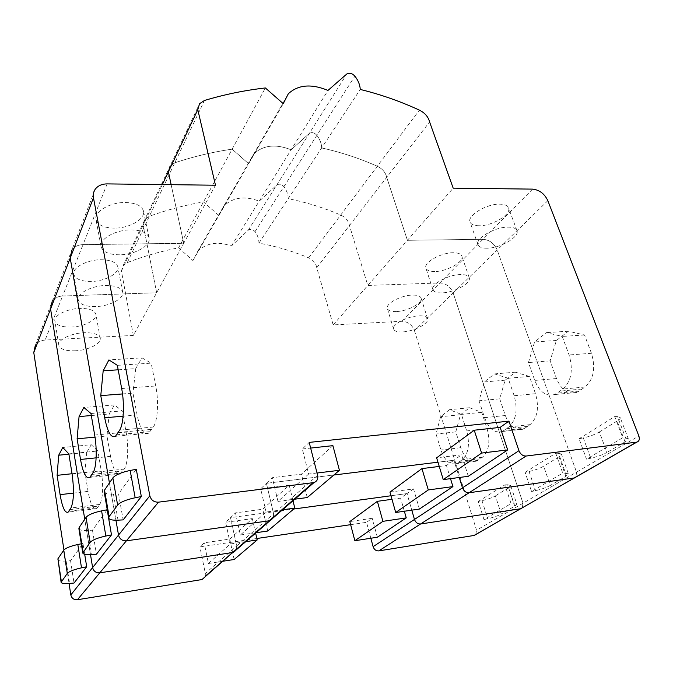 <?xml version="1.0" encoding="UTF-8"?>
<svg xmlns="http://www.w3.org/2000/svg" width="673" height="673" viewBox="0 0 673 673"><rect width="100%" height="100%" fill="white"/><g stroke="black" fill="none" stroke-linecap="round" stroke-linejoin="round"><path stroke-width="0.5" stroke-dasharray="3.37 2.52" d="M109.43 482.936L115.933 520.212L109.43 482.936M133.338 335.415L121.409 271.051L123.05 265.742L127.273 262.579C144.131 256.11 161.226 251.189 178.572 247.832L192.941 260.577L197.635 251.542C206.333 242.877 217.572 241.043 231.369 246.049L248.244 230.216C250.524 228.736 252.779 229.207 255.025 231.613C257.683 235.323 258.979 239.159 258.928 243.13C275.93 246.225 292.494 251.122 308.621 257.818C313.206 259.963 315.923 263.261 316.764 267.728L333.177 324.908L401.932 321.29C407.863 321.576 412.044 324.706 414.467 330.662L453.156 292.957C450.481 286.698 446.039 283.358 439.831 282.954L367.803 285.445L349.447 225.497C348.479 220.837 345.569 217.345 340.715 215.024C323.654 207.721 306.156 202.287 288.212 198.712C288.204 194.573 286.774 190.552 283.913 186.64C281.507 184.082 279.127 183.552 276.746 185.033L259.231 201.168C244.61 195.658 232.774 197.324 223.714 206.174L218.876 215.511L203.507 201.908C185.21 205.046 167.156 209.825 149.339 216.252L144.897 219.465L143.214 224.984L156.666 292.763L62.606 296.019C58.013 296.28 54.538 298.063 52.183 301.386L35.333 345.316C37.562 342.128 40.826 340.378 45.116 340.058L133.338 335.415L183.721 243.29L83.015 244.636C78.085 244.804 74.367 246.621 71.86 250.078L95.145 189.357M121.409 271.051L143.214 224.984L156.666 292.763L62.606 296.019L83.015 244.636L183.721 243.29L171.152 184.688L183.721 243.29L215.478 185.226M401.932 321.29L439.831 282.954C446.039 283.358 450.481 286.698 453.156 292.957L523.005 503.211L522.265 507.879L523.005 503.211L453.156 292.957L497.212 250.011C494.243 243.433 489.507 239.857 482.995 239.294L407.417 240.303L386.714 177.352C385.595 172.481 382.457 168.78 377.301 166.239C359.197 158.231 340.656 152.132 321.669 147.959C321.568 143.66 319.978 139.437 316.89 135.298C314.308 132.581 311.776 131.967 309.302 133.447L291.123 149.793C275.568 143.677 263.067 145.124 253.628 154.125L248.665 163.741L232.135 149.162C212.786 151.972 193.673 156.515 174.795 162.799L170.109 166.054L199.536 103.718M414.467 330.662L476.534 530.164L576.534 472.168L575.903 477.098L576.534 472.168L497.212 250.011L576.534 472.168L638.862 436.028M439.242 466.431L446.468 465.531L453.922 460.231L437.955 462.2L453.922 460.231L459.28 477.485L453.922 460.231L461.552 454.813L436.626 457.825M273.524 517.024L273.6 513.785L266.424 483.307L333.867 475.012L266.424 483.307L272.321 477.679L301.42 474.162L332.899 445.644M317.033 473.01L308.655 474.028L302.328 448.984L309.201 442.405M308.655 474.028L277.966 501.419L272.321 477.679M302.328 448.984L310.657 448.075M468.307 476.299L461.552 454.813M579.083 438.746L614.71 416.587L622.752 437.753L586.477 459.129L579.083 438.746L583.298 437.887C589.582 436.499 594.932 434.539 599.357 431.982L606.953 452.416C602.453 454.889 597.044 456.832 590.717 458.246L586.477 459.129M579.1 391.08L576.467 392.46C567.919 394.58 561.274 389.936 556.512 378.537L550.11 360.871L556.394 340.488L568.357 331.225L584.492 334.986L591.458 353.291C595.824 368.064 593.687 379.303 585.047 387.017L579.1 391.08L557 393.167L554.417 394.563C546.013 396.683 539.468 391.972 534.774 380.422L528.456 362.545L534.606 341.943L546.35 332.605L562.216 336.433L569.097 354.965C573.421 369.923 571.335 381.288 562.838 389.07L557 393.167M333.177 324.908L453.181 188.146M479.05 225.758C474.12 225.724 471.125 224.504 470.065 222.098C466.751 215.789 486.495 203.709 499.846 204.163C504.607 204.256 507.501 205.45 508.527 207.772C511.774 214.3 492.173 226.069 479.05 225.758M316.764 267.728L429.61 121.948M258.928 243.13L360.24 89.442M231.369 246.049L327.978 90.418M192.941 260.577L283.249 103.667M178.572 247.832L265.364 87.953M114.41 228.13C104.004 227.92 97.871 225.11 96.012 219.692C93.64 211.835 110.019 202.152 125.514 202.514C135.71 202.876 141.675 205.652 143.425 210.834C145.822 218.851 129.696 228.307 114.41 228.13M104.147 491.66C104.795 493.41 107.89 494.226 113.451 494.1L118.557 493.932L136.266 469.3M118.557 493.932L123.159 519.893M550.11 360.871L528.456 362.545M556.394 340.488L534.606 341.943M568.357 331.225L546.35 332.605M584.492 334.986L562.216 336.433M486.974 248.211C482.019 248.244 479.033 247.1 477.998 244.787C474.759 238.73 494.806 226.835 508.233 227.121C513.019 227.146 515.913 228.273 516.906 230.503C520.061 236.77 500.165 248.362 486.974 248.211M119.626 254.789C109.127 254.705 102.961 252.064 101.127 246.848C98.796 239.277 115.419 229.703 131.058 229.88C141.347 230.107 147.345 232.723 149.061 237.72C151.4 245.452 135.054 254.781 119.626 254.789M117.354 365.346L151.164 363.151L142.02 357.851L108.917 359.92M122.52 393.941L132.96 393.133L137.115 414.963C140.144 429.13 144.005 435.195 148.699 433.16L153.309 427.027C157.692 421.197 158.921 401.268 155.732 385.974L151.164 363.142M118.187 369.805L135.71 368.636L132.96 393.133M135.71 368.636L142.02 357.851M307.258 497.549L301.42 474.162M277.966 501.419L294.782 499.198M625.066 441.867L617.141 421.054C619.48 419.599 620.498 418.446 620.212 417.588L628.229 438.577C628.498 439.36 627.438 440.462 625.066 441.867L606.953 452.416M617.141 421.054L599.357 431.982M628.229 438.577L622.752 437.753M614.71 416.587L617.536 416.671L625.579 437.77M620.212 417.588L617.536 416.671M84.756 519.262L90.51 554.645L84.756 519.262M391.98 499.307L400.603 498.121L407.005 493.57L390.979 495.757L407.005 493.57L411.792 510.159L407.005 493.57L413.542 488.926L389.945 492.098M236.585 549.059L236.703 546.039L230.503 517.655L293.714 509.032L230.503 517.655L235.483 512.893L262.706 509.225L289.205 485.225L260.687 488.791L266.424 483.307L273.6 513.785L317.622 475.298M270.083 520.582C272.969 519.379 274.138 517.116 273.6 513.785L236.703 546.039L230.503 517.655L225.64 522.298L252.341 518.614L229.729 539.098L204.171 542.825L199.906 546.905L256.859 538.501M282.559 509.781L266.087 512.027L240.362 534.993L235.483 512.893M266.087 512.027L260.687 488.791M450.498 478.646L446.468 465.531M419.414 509.057L413.542 488.926M525.1 472.32L555.747 453.257L562.729 473.127L531.561 491.5L525.1 472.32L529.054 471.495C534.951 470.175 539.822 468.408 543.666 466.196L550.295 485.426C546.392 487.563 541.471 489.305 535.54 490.651L531.561 491.5M524.948 428.146L522.938 429.214C515.459 431.04 509.587 426.472 505.33 415.51L499.711 398.82L505.103 380.186L515.451 372.186L529.424 376.443L535.498 393.713C539.325 407.577 537.517 417.883 530.08 424.638L524.948 428.146L503.858 430.484L501.881 431.561C494.537 433.378 488.766 428.743 484.577 417.655L479.033 400.772L484.299 381.961L494.436 373.902L508.165 378.243L514.155 395.716C517.932 409.739 516.174 420.154 508.881 426.96L503.858 430.484M547.839 200.672L497.212 250.011C494.243 243.433 489.507 239.857 482.995 239.294L407.417 240.303L386.714 177.352C385.595 172.481 382.457 168.78 377.301 166.239C359.197 158.231 340.656 152.132 321.669 147.959C321.568 143.66 319.978 139.437 316.89 135.298C314.308 132.581 311.776 131.967 309.302 133.447L291.123 149.793C275.568 143.677 263.067 145.124 253.628 154.125L248.665 163.741L232.135 149.162C212.786 151.972 193.673 156.515 174.795 162.799L170.109 166.054L144.897 219.465L143.214 224.984L162.344 184.579M434.968 271.513C429.929 271.598 426.918 270.487 425.933 268.199C423.233 262.764 440.697 252.678 453.047 252.745C457.951 252.72 460.879 253.814 461.821 256.026C464.471 261.62 447.141 271.48 434.968 271.513M91.301 281.457C81.29 281.482 75.469 279.135 73.811 274.416C71.918 267.904 86.607 259.786 100.706 259.744C110.549 259.845 116.244 262.167 117.783 266.701C119.685 273.331 105.224 281.264 91.301 281.457M107.133 183.897L83.015 244.636C78.085 244.804 74.367 246.621 71.86 250.078L52.183 301.386C54.538 298.063 58.013 296.28 62.606 296.019L45.116 340.058M78.884 528.608C79.448 530.097 82.4 530.719 87.734 530.475L92.479 530.206L107.175 509.764M92.479 530.206L96.441 554.224M499.711 398.82L479.033 400.772M505.103 380.186L484.299 381.961M515.451 372.186L494.436 373.902M529.424 376.443L508.165 378.243M441.968 292.873C436.895 293.016 433.883 291.981 432.932 289.785C430.291 284.578 447.999 274.643 460.416 274.559C465.354 274.483 468.273 275.501 469.19 277.621C471.765 282.988 454.199 292.696 441.968 292.873M95.86 306.577C85.774 306.72 79.91 304.524 78.278 299.99C76.419 293.731 91.309 285.705 105.535 285.495C115.462 285.478 121.182 287.649 122.696 292.015C124.547 298.391 109.901 306.223 95.86 306.577M90.973 413.525L122.192 410.883L114.469 404.969L83.856 407.468M91.318 415.535L109.186 414.004L106.948 436.003L110.54 456.353C113.207 469.788 116.53 475.693 120.517 474.061L124.236 469.081C127.895 464.252 128.846 446.334 126.112 432.108L122.192 410.883M95.011 437.13L106.948 435.995M109.186 414.004L114.469 404.969M292.991 500.754L289.205 485.225M267.745 531.022L262.706 509.225M240.362 534.993L256.077 532.713M565.875 476.349L558.985 456.79L561.408 454.056L568.374 473.75L565.875 476.349L550.295 485.426M558.985 456.79L543.666 466.196M568.374 473.75L562.729 473.127M555.747 453.257L558.523 453.24L565.505 473.052M561.408 454.056L558.523 453.24M63.943 549.95L69.067 583.483M475.718 534.589L476.534 530.164M370.831 538.249L366.533 522.324L372.203 518.294L349.817 521.567M350.633 524.671L366.533 522.324M205.181 576.29L205.332 573.455L199.906 546.905M233.321 552.415C236.03 551.263 237.157 549.143 236.703 546.039L205.332 573.455M245.738 541.672L230.326 543.952L208.437 563.494L204.171 542.825M230.326 543.952L225.64 522.298M404.347 511.236L400.603 498.121M377.36 537.239L372.203 518.294M478.259 501.444L504.91 484.871L511.043 503.589L483.971 519.548L478.259 501.444L481.994 500.653C487.546 499.391 492.005 497.801 495.387 495.866L501.234 514.004C497.81 515.871 493.301 517.453 487.723 518.732L483.971 519.548M477.998 460.29L476.417 461.131C469.821 462.704 464.614 458.22 460.778 447.696L455.798 431.873L460.475 414.736L469.51 407.737L481.733 412.347L487.092 428.684C490.474 441.74 488.926 451.255 482.457 457.228L477.998 460.29L457.833 462.797L456.294 463.647C449.833 465.203 444.71 460.66 440.941 450.018L436.037 434.026L440.596 416.738L449.438 409.706L461.434 414.391L466.709 430.913C470.04 444.113 468.543 453.72 462.208 459.726L457.833 462.797M532.587 189.121L439.831 282.954L367.803 285.445L349.447 225.497C348.479 220.837 345.569 217.345 340.715 215.024C323.654 207.721 306.156 202.287 288.212 198.712C288.204 194.573 286.774 190.552 283.913 186.64C281.507 184.082 279.127 183.552 276.746 185.033L259.231 201.168C244.61 195.658 232.774 197.324 223.714 206.174L218.876 215.511L203.507 201.908C185.21 205.046 167.156 209.825 149.339 216.252L144.897 219.465L123.05 265.742M396.405 311.549C391.299 311.725 388.296 310.741 387.387 308.587C385.141 303.876 400.78 295.287 412.263 295.085C417.252 294.967 420.179 295.943 421.054 298.03C423.241 302.867 407.745 311.263 396.405 311.549M71.531 327.061C61.924 327.271 56.381 325.311 54.892 321.181C53.344 315.704 66.669 308.756 79.607 308.419C89.08 308.318 94.506 310.261 95.894 314.257C97.434 319.818 84.318 326.624 71.531 327.061M57.71 559.608C58.223 560.887 61.033 561.366 66.139 561.03L70.564 560.685L82.956 543.456L84.697 554.3M70.564 560.685L74.022 583.037M455.798 431.873L436.037 434.026M460.475 414.736L440.596 416.738M469.51 407.737L449.438 409.706M481.733 412.347L461.434 414.391M402.631 331.907C397.499 332.134 394.496 331.217 393.612 329.156C391.425 324.647 407.258 316.192 418.799 315.856C423.813 315.679 426.749 316.588 427.591 318.59C429.719 323.217 414.03 331.486 402.631 331.907M75.561 350.793C65.887 351.113 60.309 349.295 58.845 345.333C57.323 340.075 70.808 333.202 83.856 332.731C93.404 332.512 98.855 334.321 100.218 338.157C101.724 343.499 88.457 350.221 75.561 350.793M68.865 453.896L97.854 450.977L91.242 444.702L62.774 447.478M72.045 473.725L84.899 472.32L88.054 491.383C90.426 504.136 93.32 509.856 96.744 508.552L99.806 504.422C103.028 497.827 103.516 486.621 101.261 470.806L97.854 450.977M68.907 454.182L86.741 452.391L84.899 472.32M86.741 452.391L91.242 444.702M255.631 533.1L252.341 518.614M234.145 559.499L229.729 539.098M208.437 563.494L223.184 561.198M514.778 506.121L508.712 487.673L510.656 485.485L516.78 504.043L514.778 506.121L501.234 514.004M508.712 487.673L495.387 495.866M516.78 504.043L511.043 503.589M504.91 484.871L507.619 484.779L513.751 503.446M510.656 485.485L507.619 484.779M82.956 543.456L81.307 543.792M308.621 257.818L419.388 110.12M255.025 231.613L354.89 76.142M248.244 230.216L346.822 73.988M127.273 262.579L204.491 100.454M556.512 378.537L534.774 380.422M591.458 353.291L569.097 354.965M585.047 387.017L562.838 389.07M582.061 389.053L559.911 391.131M121.67 388.523L155.732 385.974M153.309 427.027L119.643 430.148M118.179 432.487L151.703 429.349M116.732 434.8L150.121 431.645M137.115 414.963L123.109 416.183M583.298 437.887L590.717 458.246M113.451 494.1L118.019 520.153M505.33 415.51L484.577 417.655M535.498 393.713L514.155 395.716M530.08 424.638L508.881 426.96M527.506 426.396L506.357 428.735M94.674 435.052L126.112 432.108M124.236 469.081L93.143 472.48M91.923 474.431L122.898 471.016M90.72 476.358L121.577 472.926M110.54 456.353L96.138 457.842M529.054 471.495L535.54 490.651M87.734 530.475L91.663 554.577M460.778 447.696L440.941 450.018M487.092 428.684L466.709 430.913M482.457 457.228L462.208 459.726M480.219 458.767L460.012 461.266M72.087 473.994L101.261 470.806M99.806 504.422L70.926 507.98M69.891 509.621L98.67 506.054M68.873 511.253L97.551 507.678M88.054 491.383L73.466 493.09M481.994 500.653L487.723 518.732M66.139 561.03L69.563 583.441M197.635 251.542L288.313 93.783M576.467 392.46L554.417 394.563M477.998 244.787L470.065 222.098M516.906 230.503L508.527 207.772M101.127 246.848L96.012 219.692M149.061 237.72L143.425 210.834M148.699 433.16L115.428 436.331M522.938 429.214L501.881 431.561M432.932 289.785L425.933 268.199M469.19 277.621L461.821 256.026M78.278 299.99L73.811 274.416M122.696 292.015L117.783 266.701M120.517 474.061L89.761 477.494M476.417 461.131L456.294 463.647M393.612 329.156L387.387 308.587M427.591 318.59L421.054 298.03M58.845 345.333L54.892 321.181M100.218 338.157L95.894 314.257M96.744 508.552L68.141 512.128"/><path stroke-width="1.01" d="M35.333 345.316L33.776 352.551L50.576 309L52.183 301.386L50.576 309L70.211 258.087L71.86 250.078L70.211 258.087L109.43 482.936L70.211 258.087L93.463 197.795L149.835 495.816C151.114 500.157 153.999 502.277 158.5 502.159L313.997 482.566C317.076 481.321 318.279 478.898 317.622 475.298L309.201 442.405L508.956 421.13L500.165 427.372L474.238 430.207L436.626 457.825L443.255 479.605L468.307 476.299L507.678 449.917L500.165 427.372M69.067 583.483L70.816 594.932L92.613 567.591L90.51 554.645L92.613 567.591L118.524 535.085L115.933 520.212L118.524 535.085C119.643 539.073 122.259 540.983 126.381 540.823L158.5 502.159M162.344 184.579L168.393 171.792L170.109 166.054L168.393 171.792L171.152 184.688L168.393 171.792L197.795 109.674L199.536 103.718L204.491 100.454C224.555 94.456 244.846 90.291 265.364 87.953L283.249 103.667L288.313 93.783C298.147 84.697 311.363 83.57 327.978 90.418L346.822 73.988C349.405 72.516 352.097 73.239 354.89 76.142C358.255 80.533 360.038 84.966 360.24 89.442C380.405 94.363 400.115 101.253 419.388 110.12C424.89 112.904 428.297 116.85 429.61 121.948L453.181 188.146L532.587 189.121C539.426 189.879 544.516 193.731 547.839 200.672L638.862 436.028C639.872 439.225 639.199 441.252 636.843 442.119L526.101 456.033C522.862 456.067 520.473 454.283 518.933 450.691L508.956 421.13M475.718 534.589L474.002 535.464L378.815 550.893C376.081 551.019 374.18 549.614 373.103 546.678L462.494 487.832C463.848 491.181 466.053 492.821 469.106 492.745L574.414 477.948L636.843 442.119M518.933 450.691L462.494 487.832L459.28 477.485L462.494 487.832C463.848 491.181 466.053 492.821 469.106 492.745L526.101 456.033M333.867 475.012L437.955 462.2L333.867 475.012M205.181 576.29L269.183 520.793L270.083 520.582L273.524 517.024M201.294 579.663L77.437 599.736L99.797 572.824C95.995 573.017 93.597 571.268 92.613 567.591C93.597 571.268 95.995 573.017 99.797 572.824L233.321 552.415L99.797 572.824L126.381 540.823L269.183 520.793L126.381 540.823C122.259 540.983 119.643 539.073 118.524 535.085L149.835 495.816M310.657 448.075L332.899 445.644L339.428 470.301L307.258 497.549L294.782 499.198M93.463 197.795C92.908 194.657 93.471 191.847 95.145 189.357C97.812 185.765 101.808 183.948 107.133 183.897L215.478 185.226L197.795 109.674M109.11 516.628L104.542 490.121L112.854 477.897C115.428 474.844 121.199 472.362 130.158 470.469L136.266 469.3L141.33 496.548L123.159 519.893L118.019 520.153C112.425 520.389 109.312 519.691 108.689 518.067L109.11 516.628L117.632 505.053C120.274 502.142 126.112 499.719 135.164 497.759L141.33 496.548M100.773 395.623L103.179 370.806L108.917 359.92L117.354 365.346L121.67 388.523C124.682 404.069 123.647 424.276 119.643 430.148L115.428 436.331C111.129 438.342 107.545 432.167 104.694 417.782L100.773 395.623L122.52 393.941M103.179 370.806L118.187 369.805M339.428 470.301L317.033 473.01M443.255 479.605L481.607 453.072L507.678 449.917M481.607 453.072L474.238 430.207M104.542 490.121L104.147 491.66L108.664 517.924M50.576 309L84.756 519.262L50.576 309M474.002 535.464L574.414 477.948L469.106 492.745L420.6 523.981L520.481 508.78L420.6 523.981C417.706 524.09 415.67 522.576 414.467 519.447L411.792 510.159L414.467 519.447C415.67 522.576 417.706 524.09 420.6 523.981L378.815 550.893M293.714 509.032L390.979 495.757L293.714 509.032M202.085 579.47L236.585 549.059M313.029 482.768L269.183 520.793L270.083 520.582L313.997 482.566M452.937 486.596L428.297 489.944L421.946 468.601L389.945 492.098L395.699 512.49L419.414 509.057L452.937 486.596L450.498 478.646M421.946 468.601L439.242 466.431M83.099 551.953L79.178 527.472L86.068 517.335C88.247 514.795 93.421 512.641 101.589 510.874L107.175 509.764L111.491 534.892L96.441 554.224L91.663 554.577C86.295 554.922 83.334 554.401 82.779 553.021L90.148 542.379C92.378 539.965 97.61 537.853 105.854 536.036L111.491 534.892M77.117 438.821L79.061 416.579L83.856 407.468L90.973 413.525L94.674 435.052C97.257 449.497 96.475 467.634 93.143 472.48L89.761 477.494C86.11 479.1 83.031 473.085 80.516 459.466L77.117 438.821L95.011 437.13M79.061 416.579L91.318 415.535M256.077 532.713L267.745 531.022L294.791 508.115L292.991 500.754M294.791 508.115L282.559 509.781M428.297 489.944L395.699 512.49M79.178 527.472L78.884 528.608L82.762 552.912M33.776 352.551L63.943 549.95M373.103 546.678L370.831 538.249M256.859 538.501L350.633 524.671M70.816 594.932C71.7 598.347 73.904 599.954 77.437 599.736M406.248 517.882L382.903 521.339L377.376 501.326L349.817 521.567L354.864 540.73L377.36 537.239L406.248 517.882L404.347 511.236M377.376 501.326L391.98 499.307M636.473 442.186L474.33 535.388M84.697 554.3L86.691 566.75L74.022 583.037L69.563 583.441C64.431 583.861 61.613 583.483 61.108 582.296L67.283 573.43C69.201 571.402 73.937 569.535 81.509 567.835L86.691 566.75M57.112 475.348L58.702 455.217L62.774 447.478L68.865 453.896L72.087 473.994C74.232 490.02 73.845 501.351 70.926 507.98L68.141 512.128C65.012 513.406 62.328 507.585 60.099 494.663L57.112 475.348L72.045 473.725M58.702 455.217L68.907 454.182M223.184 561.198L234.145 559.499L257.187 539.973L255.631 533.1M257.187 539.973L245.738 541.672M382.903 521.339L354.864 540.73M81.307 543.792L77.816 544.507C70.303 546.165 65.618 548.066 63.742 550.203L67.283 573.43M61.352 581.489L57.945 558.741L63.742 550.203M57.945 558.741L61.1 582.212M123.109 416.183L104.694 417.782M112.854 477.897L117.632 505.053M130.158 470.469L135.164 497.759M96.138 457.842L80.516 459.466M86.068 517.335L90.148 542.379M101.589 510.874L105.854 536.036M73.466 493.09L60.099 494.663M77.816 544.507L81.509 567.835M233.321 552.415L270.083 520.582"/></g></svg>
